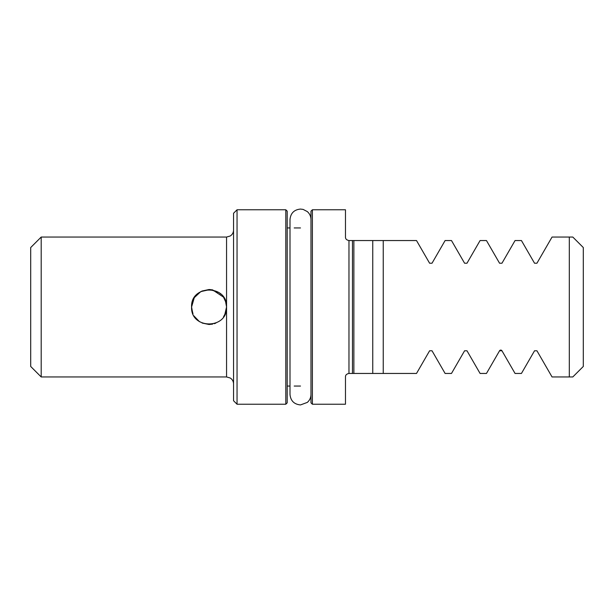 <?xml version="1.0" encoding="UTF-8"?>
<svg xmlns="http://www.w3.org/2000/svg" width="614" height="614" viewBox="0 0 614 614"><rect width="100%" height="100%" fill="white"/><g stroke="black" fill="none" stroke-linecap="round" stroke-linejoin="round"><path stroke-width="0.92" d="M224.755 314.736L226.558 307C227.641 329.564 190.501 329.557 191.583 307L192.681 313.094M191.622 308.121L192.988 313.869M194.247 316.271L199.343 321.529M196.818 319.48L199.903 321.897L196.795 319.457M208.998 324.484L202.121 323.048L209.067 324.484L212.613 324.123L209.067 324.484M223.511 316.862L225.422 313.201M225.983 311.436L225.092 314M215.836 323.125L214.248 323.701M195.267 317.73L194.024 315.911M192.98 313.846L191.975 310.661M312.388 404.227L345.475 404.227L345.475 376.95C345.413 375.1 346.58 373.934 348.967 373.45L416.515 373.45L429.6 350.786L432.026 350.786L445.104 373.45L451.49 373.45L464.575 350.786L466.993 350.786L480.079 373.45L486.465 373.45L499.55 350.786L501.968 350.786L515.054 373.45L521.439 373.45L534.525 350.786L536.943 350.786L552.047 376.95L569.308 376.95L569.308 237.05L552.047 237.05L536.943 263.214L534.525 263.214L521.439 240.55L515.054 240.55L501.968 263.214L499.55 263.214L486.465 240.55L480.079 240.55L466.993 263.214L464.575 263.214L451.49 240.55L445.104 240.55L432.026 263.214L429.6 263.214L416.515 240.55L348.967 240.55C346.572 240.059 345.406 238.892 345.475 237.05L345.475 209.773L312.388 209.773L312.388 404.227L310.983 402.83L310.983 211.17L312.388 209.773M383.243 373.45L383.243 240.55M285.802 209.773L285.802 404.227L287.206 402.83L287.206 211.17L285.802 209.773L237.05 209.773L237.05 404.227L233.55 400.735L233.55 213.265L237.05 209.773M226.558 306.862L225.422 300.791M223.511 297.138L212.605 289.877L209.059 289.516L201.868 291.067M41.192 237.05L30.7 247.542L30.7 366.458L41.192 376.95L41.192 237.05L226.558 237.05L230.258 235.991C232.376 234.579 233.473 232.599 233.55 230.058M220.971 294.19L218.899 292.54L210.08 289.539L200.793 291.596L194.277 297.675L191.583 307C190.493 284.459 227.625 284.412 226.558 307L226.558 237.05M583.3 366.458L572.808 376.95L569.308 376.95L572.808 376.95L583.3 366.458L583.3 247.542L572.808 237.05L569.308 237.05L572.808 237.05L583.3 247.542M372.752 373.45L372.752 240.55M353.864 373.45L353.864 240.55M352.467 373.45L352.467 240.55M225.96 302.472L223.488 297.107L225.085 299.97M220.94 294.16L218.784 292.464M195.26 296.27L193.855 298.381M501.968 350.786A1.397 1.397 0 0 0 499.55 350.786M348.967 373.45L348.967 240.55M233.55 383.942C233.473 381.401 232.376 379.421 230.258 378.009L226.558 376.95L226.558 307M300.492 227.955L294.198 227.955M290 227.955L287.206 227.955M226.558 376.95L41.192 376.95M285.802 404.227L237.05 404.227M300.492 386.045L294.198 386.045M290 386.045L287.206 386.045M310.983 394.434C310.922 397.634 309.702 400.29 307.307 402.416L300.492 404.925C294.121 404.311 290.622 400.812 290 394.434L290 219.566C290.622 213.188 294.121 209.689 300.492 209.075L303.101 209.397L307.307 211.584C309.702 213.71 310.922 216.366 310.983 219.566"/></g></svg>
